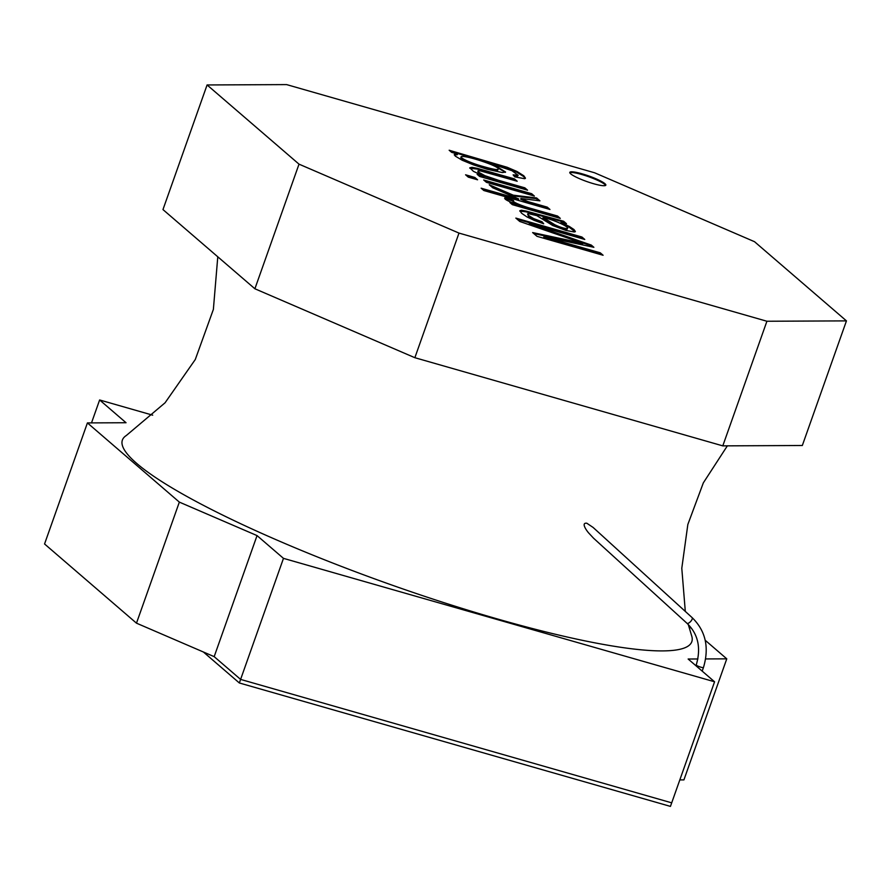 <?xml version="1.0" encoding="UTF-8"?>
<svg xmlns="http://www.w3.org/2000/svg" width="891" height="891" viewBox="0 0 891 891"><rect width="100%" height="100%" fill="white"/><g stroke="black" fill="none" stroke-linecap="round" stroke-linejoin="round"><path stroke-width="1.34" d="M513.105 174.859L518.15 175.304L511.969 170.693L493.636 164.512L505.598 172.052L502.357 172.564L487.065 169.234L473.555 164.891L462.184 160.235L455.279 156.103L454.287 154.555L457.517 154.032L451.626 152.339L449.164 150.234L507.235 167.296L517.047 171.506L523.83 175.794L525.478 178.189L524.654 178.712L514.708 176.852L513.105 174.859M513.884 175.839L517.381 176.329L518.15 175.304M505.331 172.353L493.38 165.225L493.636 164.512M450.534 151.403L506.979 168.009L516.802 172.219L523.574 176.507L525.222 178.49M461.093 156.794L460.836 157.507C460.68 159.433 472.553 164.445 483.423 167.363C493.102 170.092 497.924 170.916 497.88 169.847L498.136 169.134C500.853 166.55 462.975 154.165 461.093 156.794C460.937 158.721 472.798 163.732 483.679 166.65C493.358 169.379 498.169 170.203 498.136 169.134M454.31 154.967L457.261 154.744L457.517 154.032M531.671 193.715L534.388 196.065L486.43 182.332L483.702 179.982L531.671 193.715L531.426 194.427L532.773 195.597M547.23 207.124L549.959 209.463L483.858 190.54L481.14 188.201L518.718 198.96L492.779 187.801L489.237 184.749L513.283 195.185L536.582 197.947L539.946 200.843L520.923 198.504L528.274 201.7L547.23 207.124L546.985 207.837L548.344 209.006M566.453 223.674L560.996 222.449L569.427 226.514L574.016 229.566L575.386 231.526L574.238 231.983L565.818 230.401L552.765 225.534L536.794 215.622L528.352 213.64L527.583 213.951L528.697 215.533L533.553 218.551L542.051 221.77L543.699 223.797L534.266 220.4L527.015 216.947L521.68 213.305L519.798 210.744L521.491 210.231L526.158 211.089L563.635 221.258L566.453 223.674M766.917 321.25L458.988 233.086L299.02 164.156L207.091 84.957L286.624 84.6L594.553 172.765L754.521 241.695L846.45 320.883L766.917 321.25L722.79 445.868L414.861 357.703L254.893 288.773L162.964 209.574L207.091 84.957M513.606 200.586C510.732 201.656 524.186 206.723 532.517 208.873L557.599 216.045L560.294 218.384L512.336 204.652L509.875 202.535L517.136 204.607C507.146 200.954 503.181 198.637 505.23 197.635L513.606 200.586L513.105 201.566M504.696 198.08L505.23 197.635L504.974 198.348L513.361 201.299C510.476 202.368 523.93 207.436 532.261 209.585L557.343 216.758L557.599 216.045M474.858 177.454L477.576 179.793L468.298 177.142L465.581 174.792L474.858 177.454L474.613 178.167L475.961 179.336M524.844 187.834L527.561 190.184L479.603 176.44L477.142 174.335L483.969 176.284L473.444 171.362L469.802 167.798L472.085 167.341L477.275 168.343L514.475 178.902L517.192 181.241L480.839 171.016L478.066 170.872L478.489 172.097L484.849 175.65L498.615 180.327L524.844 187.834L524.587 188.547L525.946 189.716M582.068 173.812A19.112 2.963 19.5 0 0 569.795 172.386A19.112 2.963 19.5 0 0 586.835 181.552A19.112 2.963 19.5 0 0 605.835 185.15A19.112 2.963 19.5 0 0 582.068 173.812M600.289 252.832L603.096 255.249L537.006 236.327L532.629 232.562L582.881 243.299L519.743 221.458L515.844 218.095L581.934 237.017L584.763 239.456L529.354 223.585L591.279 245.07L593.874 247.308L543.967 236.705L600.289 252.832L600.044 253.545L601.481 254.793M458.988 233.086L414.861 357.703M567.255 228.653L567.01 229.366L567.255 228.653C570.418 227.461 555.461 220.289 543.165 217.437L554.692 224.688C559.76 227.116 563.947 228.43 567.255 228.653M557.343 216.758L558.679 217.916M543.165 217.437L542.909 218.15L554.447 225.401C559.503 227.829 563.691 229.143 567.01 229.366M519.809 211.145L525.902 211.802L563.39 221.97L565.072 223.418M527.583 213.951L528.441 216.246L542.563 223.418M560.996 222.449L560.74 223.162L569.171 227.227L575.107 231.816M846.45 320.883L802.323 445.5L722.79 445.868M299.02 164.156L254.893 288.773M152.706 415.173L99.625 399.97L126.043 422.735L87.418 422.913L179.347 502.112L257.042 535.591L283.472 558.356L714.571 681.782L688.142 659.017L697.898 658.972M705.683 658.939L726.778 658.839L705.204 640.261M691.828 628.734L688.698 626.039M87.418 422.913L44.55 543.967L136.479 623.165L214.174 656.645L240.603 679.41L671.703 802.836L714.571 681.782M679.822 779.915L683.909 779.892L726.778 658.839M91.506 422.891L99.625 399.97M257.042 535.591L214.174 656.645L240.603 679.41L239.345 682.974L670.444 806.4L671.703 802.836L240.603 679.41L283.472 558.356M136.479 623.165L179.347 502.112M543.967 236.705L543.71 237.418L600.044 253.545M529.354 223.585L529.098 224.298L591.023 245.782L592.448 247.007M517.203 219.275L581.689 237.73L583.148 238.988M533.809 233.576L582.625 244.011L582.881 243.299M591.023 245.782L591.279 245.07M581.689 237.73L581.934 237.017M605.568 185.451A19.112 2.963 19.5 0 0 581.823 174.525A19.112 2.963 19.5 0 0 569.817 172.787M477.843 171.083L478.233 172.809L484.593 176.362L524.587 188.547M469.813 168.221L477.019 169.056L484.737 171.172L514.218 179.614L515.577 180.784M478.512 175.505L483.713 176.997L483.969 176.284M514.218 179.614L514.475 178.902M485.072 181.163L531.426 194.427M466.94 175.972L474.613 178.167M520.923 198.504L520.667 199.216L528.018 202.402L546.985 207.837M491.153 186.397L513.027 195.897L536.326 198.66L538.687 200.698M482.499 189.371L518.462 199.673L518.718 198.96M528.018 202.402L528.274 201.7M536.326 198.66L536.582 197.947M513.027 195.897L513.283 195.185M511.245 203.705L516.891 205.32L517.136 204.607M563.39 221.97L563.635 221.258M541.795 222.472L542.051 221.77M217.783 256.797L213.372 309.422L195.285 359.519L165.08 402.777L126.288 435.532A302.027 46.722 19.5 0 0 391.494 584.93A302.027 46.722 19.5 0 0 691.628 635.728L688.298 624.558M593.551 538.197L588.828 533.13C587.002 531.181 580.587 522.471 586.824 523.229L593.116 527.45M239.345 682.974L203.382 651.989M483.423 167.363L483.679 166.65M592.949 527.305L692.107 617.608C705.661 630.806 709.436 647.445 703.456 667.526A3.82 0.59 -160.5 0 1 702.62 667.604A3.82 0.59 -160.5 0 1 698.533 666.368A3.82 0.59 -160.5 0 1 696.25 664.964L695.971 665.755M692.107 617.608A3.82 1.515 132.3 0 1 690.659 621.461A3.82 1.515 132.3 0 1 686.961 623.266C698.143 633.98 701.239 647.88 696.25 664.964M685.302 611.404L681.793 568.269L687.841 524.476L703.344 482.844L727.357 445.845M703.456 667.526L702.186 671.112M593.439 538.097L686.961 623.266"/></g></svg>
